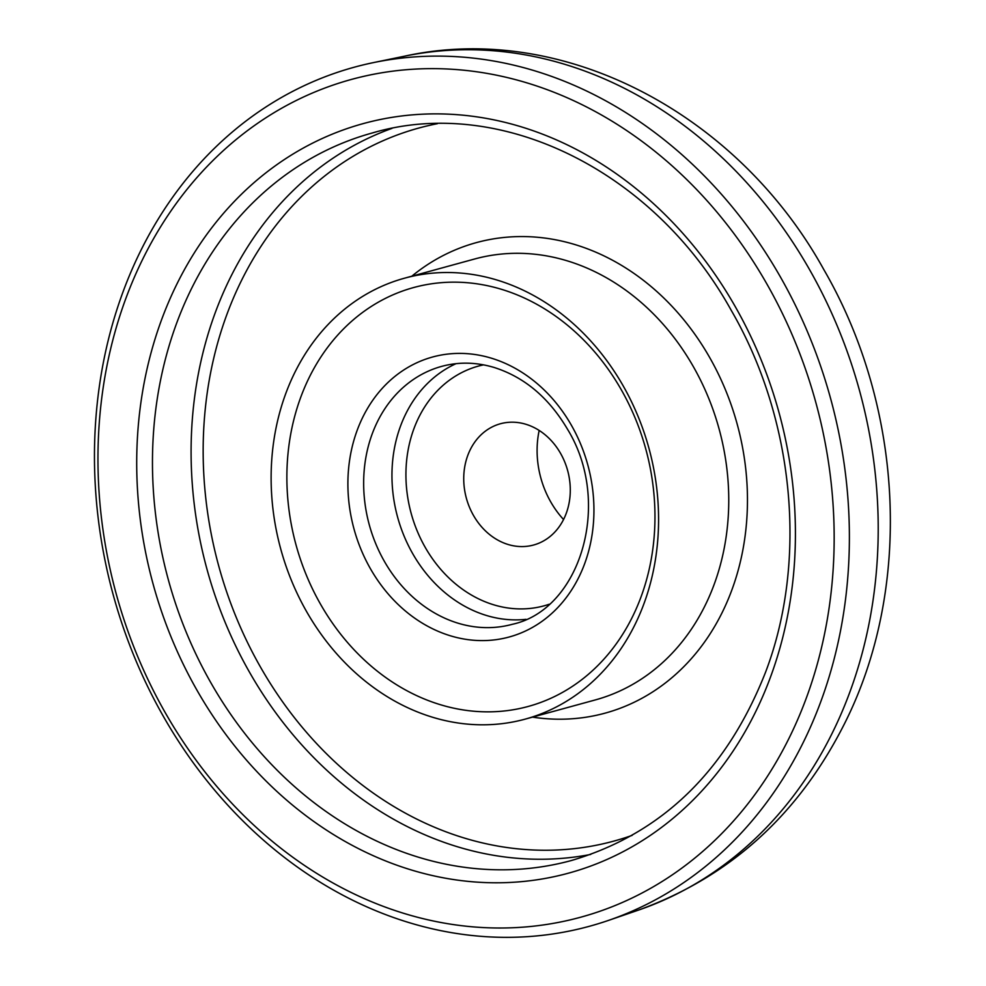 <?xml version="1.0" encoding="UTF-8"?>
<svg xmlns="http://www.w3.org/2000/svg" width="986" height="986" viewBox="0 0 986 986"><rect width="100%" height="100%" fill="white"/><g stroke="black" fill="none" stroke-linecap="round" stroke-linejoin="round"><path stroke-width="1.48" d="M165.377 712.89A434.284 362.663 -105.3 0 0 678.405 870.601A434.284 362.663 -105.3 0 0 766.751 283.758A434.284 362.663 -105.3 0 0 253.722 126.048A434.284 362.663 -105.3 0 0 165.377 712.89M780.259 276.709A445.327 371.882 74.7 0 1 608.337 920.456A445.327 371.882 74.7 0 1 163.59 716.748A445.327 371.882 74.7 0 1 373.534 62.586A445.327 371.882 74.7 0 1 780.259 276.709M473.49 515.444A62.857 52.492 74.7 0 1 489.993 428.109A62.857 52.492 74.7 0 1 560.529 453.326A62.857 52.492 74.7 0 1 522.42 546.577A62.857 52.492 74.7 0 1 473.49 515.444M563.548 519.523A87.914 73.42 74.7 0 1 550.743 501.923A87.914 73.42 74.7 0 1 539.169 430.438M623.103 385.736A228.579 190.877 74.7 0 1 525.193 719.127A228.579 190.877 74.7 0 1 306.597 611.591A228.579 190.877 74.7 0 1 404.506 278.2A228.579 190.877 74.7 0 1 623.103 385.736M320.573 604.282A217.142 181.325 74.7 0 1 364.746 310.861A217.142 181.325 74.7 0 1 621.254 389.716A217.142 181.325 74.7 0 1 577.093 683.138A217.142 181.325 74.7 0 1 320.573 604.282M211.004 683.002A377.145 314.941 -105.3 0 0 571.695 860.433C661.988 833.651 726.571 771.003 765.456 672.477C807.854 561.539 794.519 419.432 731.242 310.356C653.693 170.319 500.185 95.309 372.56 132.9A377.145 314.941 -105.3 0 0 211.004 683.002M735.1 306.35A388.57 324.493 74.7 0 1 656.06 831.42A388.57 324.493 74.7 0 1 197.027 690.311A388.57 324.493 74.7 0 1 276.068 165.241A388.57 324.493 74.7 0 1 735.1 306.35M525.193 719.127L595.371 699.912A228.579 190.877 -105.3 0 0 693.281 366.521A228.579 190.877 -105.3 0 0 474.685 258.985L404.506 278.2M411.815 276.191A243.912 203.683 74.7 0 1 709.6 357.388A243.912 203.683 74.7 0 1 722.368 612.133A243.912 203.683 74.7 0 1 532.502 717.118M437.414 123.681A369.627 308.667 -105.3 0 0 260.526 667.152A369.627 308.667 -105.3 0 0 632.199 835.352M590.737 854.431A377.145 314.941 74.7 0 1 249.631 672.427A377.145 314.941 74.7 0 1 392.009 128.377M483.559 364.857A124.273 103.776 -105.3 0 0 425.212 547.353A124.273 103.776 -105.3 0 0 549.091 604.282M525.994 619.331A133.714 111.664 74.7 0 1 412.703 553.651A133.714 111.664 74.7 0 1 456.013 363.674M384.404 561.404A133.714 111.664 -105.3 0 0 512.276 624.311C580.286 609.792 612.811 503.057 567.542 429.292C548.894 397.74 524.453 377.133 494.22 367.495C476.25 362.121 458.736 361.751 441.679 366.373A133.714 111.664 -105.3 0 0 384.404 561.404M571.412 425.286A145.139 121.204 74.7 0 1 541.881 621.414A145.139 121.204 74.7 0 1 370.428 568.712A145.139 121.204 74.7 0 1 399.946 372.585A145.139 121.204 74.7 0 1 571.412 425.286M809.395 269.338A443.318 370.206 74.7 0 1 638.25 910.189C729.85 876.961 798.648 814.719 844.632 723.441C912.95 587.853 903.644 407.206 823.852 269.646C737.984 114.191 563.684 21.137 404.506 56.19A443.318 370.206 74.7 0 1 809.395 269.338M638.25 910.189L608.337 920.456M404.506 56.19L373.534 62.586"/></g></svg>
